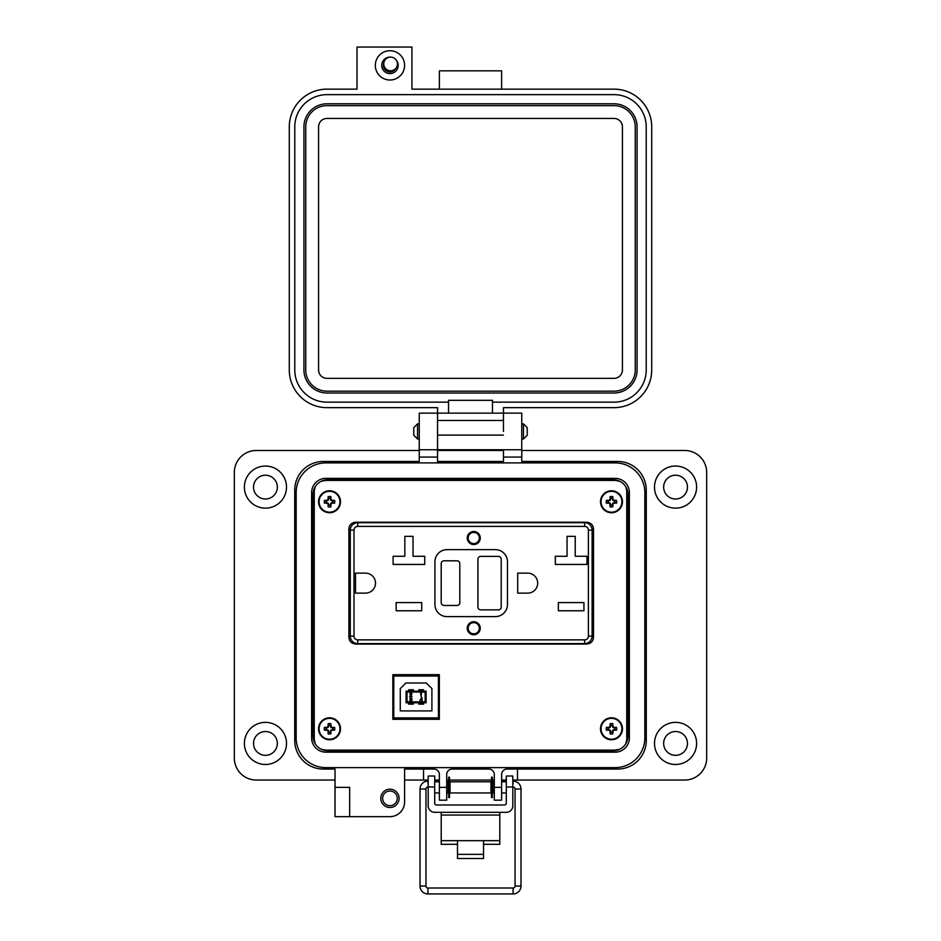 <?xml version="1.0" encoding="UTF-8"?>
<svg xmlns="http://www.w3.org/2000/svg" width="941" height="941" viewBox="0 0 941 941"><rect width="100%" height="100%" fill="white"/><g stroke="black" fill="none" stroke-linecap="round" stroke-linejoin="round"><path stroke-width="1.41" d="M315.235 486.72L314.247 490.979L314.247 739.544L315.235 743.802M321.175 749.212L325.868 750.13L615.132 750.13L619.825 749.212M625.765 743.802L626.753 739.544L626.753 490.979L625.765 486.72M619.825 481.31L615.132 480.404L325.868 480.404L321.175 481.31M593.5 528.795C593.101 524.796 590.772 522.596 586.525 522.22L355.874 522.22C351.628 522.596 349.299 524.796 348.899 528.795L348.899 637.48C349.299 641.48 351.628 643.668 355.874 644.056L586.525 644.056C590.772 643.668 593.101 641.48 593.5 637.48L593.5 528.795C593.101 524.796 590.772 522.596 586.525 522.22L355.874 522.22C351.628 522.596 349.299 524.796 348.899 528.795L348.899 637.48M421.533 699.904L421.533 698.34L420.474 699.904L421.533 699.904M421.533 700.269L419.839 700.269L421.862 697.422L422.274 700.269L421.862 701.092L421.533 700.269M421.462 693.035L421.133 696.599L420.592 693.399L421.462 693.035M411.652 693.929L410.876 693.199L409.723 694.035L410.888 692.835L411.97 693.905L410.358 696.14L412.017 696.505L409.582 696.505L411.652 693.929L410.97 695.023L411.652 693.929L410.876 693.199L410.041 694.035L410.876 693.199M410.147 698.387L411.617 698.398L409.829 698.387L410.888 697.469L412.111 700.069L410.876 701.221L409.688 700.175L410.888 700.857L411.793 700.104L410.699 699.351L411.617 698.398L410.699 698.987M408.653 691.153L408.653 689.765L413.299 689.765L413.299 691.153M418.886 691.153L418.886 689.765L423.532 689.765L423.532 691.153M411.252 695.187L411.97 693.905M411.793 700.104L410.888 700.857M409.688 700.175L410.876 701.221L412.111 700.069M411.511 699.128L411.935 698.398M423.532 702.786L423.532 704.174L418.886 704.174L418.886 702.786M413.299 702.786L413.299 704.174L408.653 704.174L408.653 702.786M426.097 691.153L406.1 691.153L406.1 702.786L426.097 702.786L425.167 701.857L425.167 692.082L426.097 691.153L426.097 702.786M425.167 692.082L407.03 692.082L406.1 691.153M407.03 692.082L407.03 701.857L425.167 701.857M407.03 701.857L406.1 702.786M431.907 688.6L431.907 710.925L400.278 710.925L400.278 688.6L405.865 683.013L426.32 683.013L431.907 688.6M393.773 676.038L393.773 717.901L438.412 717.901L438.412 676.038L393.773 676.038M314.247 490.979L314.247 739.544M325.868 750.13L615.132 750.13M626.753 739.544L626.753 490.979M615.132 480.404L325.868 480.404M392.844 719.289L439.341 719.289L439.341 674.65L392.844 674.65L392.844 719.289M382.622 798.344A7.328 7.328 0 0 0 389.939 805.672A7.328 7.328 0 0 0 397.267 798.344A7.328 7.328 0 0 0 389.939 791.028A7.328 7.328 0 0 0 382.622 798.344M380.787 798.344A9.151 9.151 0 0 0 389.939 807.507A9.151 9.151 0 0 0 399.102 798.344A9.151 9.151 0 0 0 389.939 789.193A9.151 9.151 0 0 0 380.787 798.344M349.664 802.014L349.664 816.659L335.02 816.659L335.02 787.358L349.664 787.358L349.664 802.014M286.499 487.097A21.055 21.055 0 0 1 265.444 508.152A21.055 21.055 0 0 1 244.389 487.097A21.055 21.055 0 0 1 265.444 466.042A21.055 21.055 0 0 1 286.499 487.097M286.499 743.425A21.055 21.055 0 0 1 265.444 764.48A21.055 21.055 0 0 1 244.389 743.425A21.055 21.055 0 0 1 265.444 722.37A21.055 21.055 0 0 1 286.499 743.425M349.664 816.659L389.939 816.659A14.644 14.644 0 0 0 404.583 802.014L404.583 769.056L433.883 769.056A5.493 5.493 0 0 1 439.376 774.549L439.376 800.179L446.704 800.179L446.704 774.549A5.493 5.493 0 0 1 452.186 769.056L488.814 769.056A5.493 5.493 0 0 1 494.296 774.549L494.296 800.179L501.624 800.179L501.624 774.549A5.493 5.493 0 0 1 507.117 769.056L617.708 769.056A28.559 28.559 0 0 0 646.267 740.496L646.267 490.026A28.559 28.559 0 0 0 617.708 461.466L521.761 461.466L521.761 413.134L503.459 413.134L503.447 407.653L614.003 407.653A37.711 37.711 0 0 0 651.713 369.942L651.713 126.859A37.711 37.711 0 0 0 614.003 89.148L411.923 89.148L411.923 47.05L357.015 47.05L357.015 89.148L326.998 89.148A37.711 37.711 0 0 0 289.287 126.859L289.287 369.942A37.711 37.711 0 0 0 326.998 407.653L437.553 407.653L437.541 449.751L419.239 449.751L419.239 461.466L323.292 461.466A28.559 28.559 0 0 0 294.733 490.026L294.733 740.496A28.559 28.559 0 0 0 323.292 769.056L335.02 769.056L335.02 787.358L349.664 787.358M419.239 431.449L419.239 449.751L437.541 449.751L437.541 461.466L503.459 461.466L503.459 449.751L437.553 449.751L437.553 413.134L419.239 413.134L419.239 431.449M503.459 431.449L503.447 413.134L503.459 431.449M521.761 449.751L503.459 449.751L521.761 449.751M696.611 487.097A21.055 21.055 0 0 1 675.556 508.152A21.055 21.055 0 0 1 654.501 487.097A21.055 21.055 0 0 1 675.556 466.042A21.055 21.055 0 0 1 696.611 487.097M696.611 743.425A21.055 21.055 0 0 1 675.556 764.48A21.055 21.055 0 0 1 654.501 743.425A21.055 21.055 0 0 1 675.556 722.37A21.055 21.055 0 0 1 696.611 743.425M253.541 487.097A11.904 11.904 0 0 0 265.444 499.001A11.904 11.904 0 0 0 277.348 487.097A11.904 11.904 0 0 0 265.444 475.205A11.904 11.904 0 0 0 253.541 487.097M663.652 487.097A11.904 11.904 0 0 0 675.556 499.001A11.904 11.904 0 0 0 687.459 487.097A11.904 11.904 0 0 0 675.556 475.205A11.904 11.904 0 0 0 663.652 487.097M663.652 743.425A11.904 11.904 0 0 0 675.556 755.329A11.904 11.904 0 0 0 687.459 743.425A11.904 11.904 0 0 0 675.556 731.522A11.904 11.904 0 0 0 663.652 743.425M253.541 743.425A11.904 11.904 0 0 0 265.444 755.329A11.904 11.904 0 0 0 277.348 743.425A11.904 11.904 0 0 0 265.444 731.522A11.904 11.904 0 0 0 253.541 743.425M404.583 780.042L423.544 780.042L423.544 769.056L433.883 769.056M507.117 769.056L517.479 769.056L517.479 780.042L684.707 780.042A21.972 21.972 0 0 0 706.679 758.07L706.679 472.453A21.972 21.972 0 0 0 684.707 450.48L521.761 450.48M419.239 450.48L256.293 450.48A21.972 21.972 0 0 0 234.321 472.453L234.321 758.07A21.972 21.972 0 0 0 256.293 780.042L335.02 780.042M503.459 450.48L437.541 450.48M423.544 780.042L428.19 780.042M434.695 780.042L439.376 780.042M446.704 780.042L448.704 780.042M449.516 780.042L491.496 780.042M492.319 780.042L494.296 780.042M501.624 780.042L506.317 780.042M512.821 780.042L517.479 780.042M521.761 413.134L419.239 413.134M313.047 736.097L313.047 494.425A14.644 14.644 0 0 1 327.691 479.781L613.309 479.781A14.644 14.644 0 0 1 627.953 494.425L627.953 736.097A14.644 14.644 0 0 1 613.309 750.742L327.691 750.742A14.644 14.644 0 0 1 313.047 736.097M338.678 480.404L338.678 479.781M313.047 512.739L314.059 512.739M313.047 717.795L314.059 717.795M338.678 750.742L338.678 750.13M510.046 750.742L510.046 750.13M532.018 750.742L532.018 750.13M602.322 750.742L602.322 750.13M408.982 750.742L408.982 750.13M430.954 750.742L430.954 750.13M442.67 750.742L442.67 750.13M464.642 750.742L464.642 750.13M476.358 750.742L476.358 750.13M498.33 750.742L498.33 750.13M602.322 479.781L602.322 480.404M464.642 479.781L464.642 480.404M442.67 479.781L442.67 480.404M430.954 479.781L430.954 480.404M408.982 479.781L408.982 480.404M532.018 479.781L532.018 480.404M510.046 479.781L510.046 480.404M498.33 479.781L498.33 480.404M476.358 479.781L476.358 480.404M441.211 812.318L441.211 840.666L457.491 840.666L457.491 854.357L483.533 854.357L483.533 840.666L499.8 840.666L499.8 844.324L483.533 844.324M512.821 786.994L506.317 786.994L506.317 776.019L512.821 776.019L506.317 776.019L512.821 776.019L512.821 805.802A6.516 6.516 0 0 1 506.317 812.318L434.695 812.318A6.516 6.516 0 0 1 428.19 805.802L428.19 776.019L434.695 776.019L428.19 776.019L434.695 776.019L434.695 786.994L428.19 786.994M506.317 786.994L506.317 803.132A1.858 1.858 0 0 1 504.458 804.99L436.565 804.99A1.858 1.858 0 0 1 434.695 803.132L434.695 786.994M441.211 815.059L499.8 815.059L499.8 812.318M441.211 840.666L441.211 844.324L457.491 844.324M499.8 815.059L499.8 840.666M457.491 854.357L457.491 858.498L483.533 858.498L483.533 854.357M428.19 791.569L428.19 783.159M446.704 792.945L448.175 792.945L448.175 781.783L446.704 781.783M490.979 787.358L490.979 781.783L450.033 781.783L450.033 792.945L490.979 792.945L490.979 787.358M494.296 792.945L492.837 792.945L492.837 781.783L494.296 781.783M512.821 791.569L512.821 783.159M449.516 797.568L449.516 777.16L448.704 777.16L448.704 797.568L449.516 797.568M492.319 797.568L492.319 777.16L491.496 777.16L491.496 797.568L492.319 797.568M413.758 431.449L413.758 427.661L417.545 423.873L417.545 439.012L413.758 435.224L413.758 431.449M523.455 423.873L527.242 427.661L527.242 435.224L523.455 439.012L523.455 423.873L521.761 423.873M311.624 492.59L311.624 737.932A14.244 14.244 0 0 0 325.857 752.165L615.143 752.165A14.244 14.244 0 0 0 629.376 737.932L629.376 492.59A14.244 14.244 0 0 0 615.143 478.357L325.857 478.357A14.244 14.244 0 0 0 311.624 492.59M296.156 492.59L296.156 737.932A29.7 29.7 0 0 0 325.857 767.633L615.143 767.633A29.7 29.7 0 0 0 644.844 737.932L644.844 492.59A29.7 29.7 0 0 0 615.143 462.89L325.857 462.89A29.7 29.7 0 0 0 296.156 492.59M513.304 787.052A1.976 1.976 0 0 1 515.056 789.017L520.996 789.017A7.916 7.916 0 0 0 513.08 781.101L513.08 783.406M513.08 893.95A7.916 7.916 0 0 0 520.996 886.034L515.056 886.034A1.976 1.976 0 0 1 513.08 888.01L513.08 893.95L427.943 893.95A7.916 7.916 0 0 1 420.027 886.034L420.027 789.017A7.916 7.916 0 0 1 427.943 781.101L428.19 781.101M420.027 886.034L425.967 886.034A1.976 1.976 0 0 0 427.943 888.01L427.943 893.95M427.708 787.052A1.976 1.976 0 0 0 425.967 789.017L420.027 789.017M502.247 781.783L502.188 781.101L506.317 781.101M438.777 781.783L439.376 781.195M389.962 50.708A14.644 14.644 0 0 1 404.606 65.352A14.644 14.644 0 0 1 389.962 79.997A14.644 14.644 0 0 1 375.318 65.352A14.644 14.644 0 0 1 389.962 50.708M390.009 57.119A8.234 8.234 0 0 0 381.728 65.352A8.234 8.234 0 0 0 397.514 68.622A8.234 8.234 0 0 0 395.961 59.718M383.799 63.023A6.587 6.587 0 0 0 389.962 71.939A6.587 6.587 0 0 0 395.867 68.281M448.539 413.134L448.539 402.16L326.998 402.16A32.217 32.217 0 0 1 294.78 369.942L294.78 126.859A32.217 32.217 0 0 1 326.998 94.641L614.003 94.641A32.217 32.217 0 0 1 646.22 126.859L646.22 369.942A32.217 32.217 0 0 1 614.003 402.16L492.461 402.16L492.461 413.134M448.539 402.16L448.539 400.325L492.461 400.325L492.461 402.16M439.388 89.148L439.388 70.846L501.612 70.846L501.612 89.148M503.447 449.751L437.553 449.751M303.931 126.859A23.066 23.066 0 0 1 326.998 103.792L614.003 103.792A23.066 23.066 0 0 1 637.069 126.859L637.069 369.942A23.066 23.066 0 0 1 614.003 393.009L326.998 393.009A23.066 23.066 0 0 1 303.931 369.942L303.931 126.859M305.754 369.942L305.754 126.859A21.231 21.231 0 0 1 326.998 105.627L614.003 105.627A21.231 21.231 0 0 1 635.246 126.859L635.246 369.942A21.231 21.231 0 0 1 614.003 391.174L326.998 391.174A21.231 21.231 0 0 1 305.754 369.942M318.576 369.942L318.576 126.859A8.422 8.422 0 0 1 326.998 118.437L614.003 118.437A8.422 8.422 0 0 1 622.424 126.859L622.424 369.942A8.422 8.422 0 0 1 614.003 378.364L326.998 378.364A8.422 8.422 0 0 1 318.576 369.942M390.574 57.095A6.846 6.846 0 0 1 397.42 63.941A6.846 6.846 0 0 1 390.574 70.775A6.846 6.846 0 0 1 383.74 63.941A6.846 6.846 0 0 1 390.574 57.095M314.247 548.344L314.247 617.919M314.059 548.344L314.059 495.436A18.314 18.314 0 0 1 314.247 492.837M314.247 689.694L314.059 617.919M337.725 479.781A3.658 3.658 0 0 1 337.843 480.404M314.247 734.227A18.314 18.314 0 0 1 314.059 731.616L314.247 696.646M626.753 617.919L627.87 617.919L627.87 548.344L626.753 548.344M626.236 487.873A18.314 18.314 0 0 1 627.87 495.436L627.87 548.344M627.87 617.919L627.87 689.506L626.753 690.635M627.87 542.851L626.753 542.851M626.753 623.413L627.87 623.413M626.753 695.717L627.87 696.834L627.87 731.616A18.314 18.314 0 0 1 626.753 737.92M604.098 480.404A3.658 3.658 0 0 1 604.216 479.781M473.758 633.822A5.575 5.575 0 0 1 468.183 628.247A5.575 5.575 0 0 1 473.758 622.66A5.575 5.575 0 0 1 479.334 628.247A5.575 5.575 0 0 1 473.758 633.822M473.758 531.512A6.516 6.516 0 0 1 480.263 538.029A6.516 6.516 0 0 1 473.758 544.533A6.516 6.516 0 0 1 467.242 538.029A6.516 6.516 0 0 1 473.758 531.512M473.758 531.983A6.046 6.046 0 0 1 479.804 538.029A6.046 6.046 0 0 1 473.758 544.074A6.046 6.046 0 0 1 467.712 538.029A6.046 6.046 0 0 1 473.758 531.983M473.758 621.73A6.516 6.516 0 0 1 480.263 628.247A6.516 6.516 0 0 1 473.758 634.752A6.516 6.516 0 0 1 467.242 628.247A6.516 6.516 0 0 1 473.758 621.73M473.758 622.201A6.046 6.046 0 0 1 479.804 628.247A6.046 6.046 0 0 1 473.758 634.293A6.046 6.046 0 0 1 467.712 628.247A6.046 6.046 0 0 1 473.758 622.201M592.112 548.485L593.5 548.485M353.298 522.678L356.38 522.22M348.899 548.721L350.287 548.721M350.287 636.151A7.446 7.446 0 0 0 357.733 643.585A7.446 7.446 0 0 1 350.287 636.151L354.004 636.151L354.004 530.124L350.287 530.124A7.446 7.446 0 0 1 357.733 522.678L584.667 522.678A7.446 7.446 0 0 1 592.112 530.124L592.112 636.151A7.446 7.446 0 0 1 584.667 643.585L357.733 643.585A7.446 7.446 0 0 1 350.287 636.151L350.287 530.124A7.446 7.446 0 0 1 357.733 522.678L357.733 526.395L584.667 526.395L584.667 522.678A7.446 7.446 0 0 1 592.112 530.124L588.396 530.124L588.396 636.151L592.112 636.151A7.446 7.446 0 0 1 584.667 643.585A7.446 7.446 0 0 0 592.112 636.151M593.5 617.543L592.112 617.543M350.287 617.778L348.899 617.778M353.298 643.585L356.38 644.056M355.498 593.136L355.498 573.14L365.496 573.14A9.998 9.998 0 0 1 375.494 583.138A9.998 9.998 0 0 1 365.496 593.136L355.498 593.136M396.137 610.756L396.137 602.569L421.721 602.569L421.721 610.756L396.137 610.756M413.028 536.346L413.028 556.26L424.744 556.26L424.744 564.435L393.115 564.435L393.115 556.26L404.842 556.26L404.842 536.346L413.028 536.346M527.701 593.136L517.703 593.136L517.703 573.14L527.701 573.14A9.998 9.998 0 0 1 537.699 583.138A9.998 9.998 0 0 1 527.701 593.136M558.354 610.756L558.354 602.569L583.926 602.569L583.926 610.756L558.354 610.756M575.233 536.346L575.233 556.26L586.949 556.26L586.949 564.435L555.331 564.435L555.331 556.26L567.047 556.26L567.047 536.346L575.233 536.346M507.47 604.522A12.092 12.092 0 0 1 495.378 616.614L447.022 616.614A12.092 12.092 0 0 1 434.93 604.522L434.93 561.742A12.092 12.092 0 0 1 447.022 549.65L495.378 549.65A12.092 12.092 0 0 1 507.47 561.742L507.47 604.522M480.733 556.39L498.401 556.39A2.788 2.788 0 0 1 501.2 559.189L501.2 607.086A2.788 2.788 0 0 1 498.401 609.874L480.733 609.874A2.788 2.788 0 0 1 477.946 607.086L477.946 559.189A2.788 2.788 0 0 1 480.733 556.39M459.808 563.6L459.808 602.663A2.788 2.788 0 0 1 457.02 605.463L443.999 605.463A2.788 2.788 0 0 1 441.2 602.663L441.2 563.6A2.788 2.788 0 0 1 443.999 560.812L457.02 560.812A2.788 2.788 0 0 1 459.808 563.6M473.758 543.604A5.575 5.575 0 0 1 468.183 538.029A5.575 5.575 0 0 1 473.758 532.441A5.575 5.575 0 0 1 479.334 538.029A5.575 5.575 0 0 1 473.758 543.604M330.338 732.169L330.867 730.11L332.914 729.593A3.493 3.493 0 0 0 332.914 727.969L330.867 727.44L330.338 725.382A3.493 3.493 0 0 0 328.715 725.382L328.186 727.44L326.127 727.969A3.493 3.493 0 0 0 326.127 729.593L328.186 730.11L328.715 732.169A3.493 3.493 0 0 0 330.338 732.169L330.914 733.839A15.926 1.388 -90 0 0 330.961 731.522A15.891 1.388 -67.5 0 0 331.35 730.604A15.891 1.388 -22.5 0 0 332.267 730.216A15.926 1.388 0 0 0 334.596 730.157A5.258 5.258 0 0 0 334.596 727.393A15.926 1.388 180 0 0 332.267 727.334A15.891 1.388 -157.5 0 0 331.35 726.946A15.891 1.388 -112.5 0 0 330.961 726.04A15.926 1.388 -90 0 0 330.914 723.711A5.258 5.258 0 0 0 328.138 723.711A15.926 1.388 90 0 0 328.08 726.04A15.891 1.388 112.5 0 0 327.691 726.946A15.891 1.388 157.5 0 0 326.786 727.334A15.926 1.388 180 0 0 324.457 727.393A5.258 5.258 0 0 0 324.457 730.157A15.926 1.388 0 0 0 326.786 730.216A15.891 1.388 22.5 0 0 327.691 730.604A15.891 1.388 67.5 0 0 328.08 731.522A15.926 1.388 90 0 0 328.138 733.839A5.258 5.258 0 0 0 330.914 733.839M332.914 727.969L334.596 727.393M340.513 728.781A10.986 10.986 0 0 0 329.526 717.795A10.986 10.986 0 0 0 318.54 728.781A10.986 10.986 0 0 0 329.526 739.767A10.986 10.986 0 0 0 340.513 728.781M329.526 739.214A10.445 10.445 0 0 0 339.96 728.781A10.445 10.445 0 0 0 329.526 718.336A10.445 10.445 0 0 0 319.081 728.781A10.445 10.445 0 0 0 329.526 739.214M330.338 725.382L330.914 723.711M328.715 725.382L328.138 723.711M330.338 726.158L330.961 726.04M332.138 727.969L332.267 727.334M332.914 729.593L334.596 730.157M332.138 729.593L332.267 730.216M330.338 731.392L330.961 731.522M328.715 732.169L328.138 733.839M328.715 731.392L328.08 731.522M326.903 729.593L326.786 730.216M326.127 729.593L324.457 730.157M326.127 727.969L324.457 727.393M326.903 727.969L326.786 727.334M328.715 726.158L328.08 726.04M612.285 732.169L612.814 730.11L614.873 729.593A3.493 3.493 0 0 0 614.873 727.969L612.814 727.44L612.285 725.382A3.493 3.493 0 0 0 610.662 725.382L610.133 727.44L608.086 727.969A3.493 3.493 0 0 0 608.086 729.593L610.133 730.11L610.662 732.169A3.493 3.493 0 0 0 612.285 732.169L612.862 733.839A15.926 1.388 -90 0 0 612.92 731.522A15.891 1.388 -67.5 0 0 613.309 730.604A15.891 1.388 -22.5 0 0 614.214 730.216A15.926 1.388 0 0 0 616.543 730.157A5.258 5.258 0 0 0 616.543 727.393A15.926 1.388 180 0 0 614.214 727.334A15.891 1.388 -157.5 0 0 613.309 726.946A15.891 1.388 -112.5 0 0 612.92 726.04A15.926 1.388 -90 0 0 612.862 723.711A5.258 5.258 0 0 0 610.086 723.711A15.926 1.388 90 0 0 610.039 726.04A15.891 1.388 112.5 0 0 609.65 726.946A15.891 1.388 157.5 0 0 608.733 727.334A15.926 1.388 180 0 0 606.404 727.393A5.258 5.258 0 0 0 606.404 730.157A15.926 1.388 0 0 0 608.733 730.216A15.891 1.388 22.5 0 0 609.65 730.604A15.891 1.388 67.5 0 0 610.039 731.522A15.926 1.388 90 0 0 610.086 733.839A5.258 5.258 0 0 0 612.862 733.839M614.873 727.969L616.543 727.393M622.46 728.781A10.986 10.986 0 0 0 611.474 717.795A10.986 10.986 0 0 0 600.487 728.781A10.986 10.986 0 0 0 611.474 739.767A10.986 10.986 0 0 0 622.46 728.781M611.474 739.214A10.445 10.445 0 0 0 621.919 728.781A10.445 10.445 0 0 0 611.474 718.336A10.445 10.445 0 0 0 601.04 728.781A10.445 10.445 0 0 0 611.474 739.214M612.285 725.382L612.862 723.711M610.662 725.382L610.086 723.711M612.285 726.158L612.92 726.04M614.097 727.969L614.214 727.334M614.873 729.593L616.543 730.157M614.097 729.593L614.214 730.216M612.285 731.392L612.92 731.522M610.662 732.169L610.086 733.839M610.662 731.392L610.039 731.522M608.862 729.593L608.733 730.216M608.086 729.593L606.404 730.157M608.086 727.969L606.404 727.393M608.862 727.969L608.733 727.334M610.662 726.158L610.039 726.04M612.285 505.141L612.814 503.094L614.873 502.565A3.493 3.493 0 0 0 614.873 500.941L612.814 500.412L612.285 498.354A3.493 3.493 0 0 0 610.662 498.354L610.133 500.412L608.086 500.941A3.493 3.493 0 0 0 608.086 502.565L610.133 503.094L610.662 505.141A3.493 3.493 0 0 0 612.285 505.141L612.862 506.811A15.926 1.388 -90 0 0 612.92 504.494A15.891 1.388 -67.5 0 0 613.309 503.576A15.891 1.388 -22.5 0 0 614.214 503.188A15.926 1.388 0 0 0 616.543 503.141A5.258 5.258 0 0 0 616.543 500.365A15.926 1.388 180 0 0 614.214 500.306A15.891 1.388 -157.5 0 0 613.309 499.918A15.891 1.388 -112.5 0 0 612.92 499.012A15.926 1.388 -90 0 0 612.862 496.683A5.258 5.258 0 0 0 610.086 496.683A15.926 1.388 90 0 0 610.039 499.012A15.891 1.388 112.5 0 0 609.65 499.918A15.891 1.388 157.5 0 0 608.733 500.306A15.926 1.388 180 0 0 606.404 500.365A5.258 5.258 0 0 0 606.404 503.141A15.926 1.388 0 0 0 608.733 503.188A15.891 1.388 22.5 0 0 609.65 503.576A15.891 1.388 67.5 0 0 610.039 504.494A15.926 1.388 90 0 0 610.086 506.811A5.258 5.258 0 0 0 612.862 506.811M614.873 500.941L616.543 500.365M622.46 501.753A10.986 10.986 0 0 0 611.474 490.767A10.986 10.986 0 0 0 600.487 501.753A10.986 10.986 0 0 0 611.474 512.739A10.986 10.986 0 0 0 622.46 501.753M611.474 512.186A10.445 10.445 0 0 0 621.919 501.753A10.445 10.445 0 0 0 611.474 491.308A10.445 10.445 0 0 0 601.04 501.753A10.445 10.445 0 0 0 611.474 512.186M612.285 498.354L612.862 496.683M610.662 498.354L610.086 496.683M612.285 499.13L612.92 499.012M614.097 500.941L614.214 500.306M614.873 502.565L616.543 503.141M614.097 502.565L614.214 503.188M612.285 504.364L612.92 504.494M610.662 505.141L610.086 506.811M610.662 504.364L610.039 504.494M608.862 502.565L608.733 503.188M608.086 502.565L606.404 503.141M608.086 500.941L606.404 500.365M608.862 500.941L608.733 500.306M610.662 499.13L610.039 499.012M330.338 505.141L330.867 503.094L332.914 502.565A3.493 3.493 0 0 0 332.914 500.941L330.867 500.412L330.338 498.354A3.493 3.493 0 0 0 328.715 498.354L328.186 500.412L326.127 500.941A3.493 3.493 0 0 0 326.127 502.565L328.186 503.094L328.715 505.141A3.493 3.493 0 0 0 330.338 505.141L330.914 506.811A15.926 1.388 -90 0 0 330.961 504.494A15.891 1.388 -67.5 0 0 331.35 503.576A15.891 1.388 -22.5 0 0 332.267 503.188A15.926 1.388 0 0 0 334.596 503.141A5.258 5.258 0 0 0 334.596 500.365A15.926 1.388 180 0 0 332.267 500.306A15.891 1.388 -157.5 0 0 331.35 499.918A15.891 1.388 -112.5 0 0 330.961 499.012A15.926 1.388 -90 0 0 330.914 496.683A5.258 5.258 0 0 0 328.138 496.683A15.926 1.388 90 0 0 328.08 499.012A15.891 1.388 112.5 0 0 327.691 499.918A15.891 1.388 157.5 0 0 326.786 500.306A15.926 1.388 180 0 0 324.457 500.365A5.258 5.258 0 0 0 324.457 503.141A15.926 1.388 0 0 0 326.786 503.188A15.891 1.388 22.5 0 0 327.691 503.576A15.891 1.388 67.5 0 0 328.08 504.494A15.926 1.388 90 0 0 328.138 506.811A5.258 5.258 0 0 0 330.914 506.811M332.914 500.941L334.596 500.365M340.513 501.753A10.986 10.986 0 0 0 329.526 490.767A10.986 10.986 0 0 0 318.54 501.753A10.986 10.986 0 0 0 329.526 512.739A10.986 10.986 0 0 0 340.513 501.753M329.526 512.186A10.445 10.445 0 0 0 339.96 501.753A10.445 10.445 0 0 0 329.526 491.308A10.445 10.445 0 0 0 319.081 501.753A10.445 10.445 0 0 0 329.526 512.186M330.338 498.354L330.914 496.683M328.715 498.354L328.138 496.683M330.338 499.13L330.961 499.012M332.138 500.941L332.267 500.306M332.914 502.565L334.596 503.141M332.138 502.565L332.267 503.188M330.338 504.364L330.961 504.494M328.715 505.141L328.138 506.811M328.715 504.364L328.08 504.494M326.903 502.565L326.786 503.188M326.127 502.565L324.457 503.141M326.127 500.941L324.457 500.365M326.903 500.941L326.786 500.306M328.715 499.13L328.08 499.012M439.376 787.358L446.704 787.358M494.296 787.358L501.624 787.358M521.761 457.079L503.459 457.079M437.541 457.079L419.239 457.079M457.491 840.666L483.533 840.666M427.943 783.406L427.943 781.101M503.447 435.107L437.553 435.107M503.447 420.462L437.553 420.462M354.004 530.124A3.717 3.717 0 0 1 357.733 526.395M584.667 526.395A3.717 3.717 0 0 1 588.396 530.124M354.004 636.151A3.717 3.717 0 0 0 357.733 639.868L584.667 639.868A3.717 3.717 0 0 0 588.396 636.151M357.733 643.585L357.733 639.868M584.667 639.868L584.667 643.585M329.526 717.795A10.986 10.986 0 0 0 318.54 728.781A10.986 10.986 0 0 0 329.526 739.767M611.474 717.795A10.986 10.986 0 0 0 600.487 728.781A10.986 10.986 0 0 0 611.474 739.767M611.474 490.767A10.986 10.986 0 0 0 600.487 501.753A10.986 10.986 0 0 0 611.474 512.739M329.526 490.767A10.986 10.986 0 0 0 318.54 501.753A10.986 10.986 0 0 0 329.526 512.739M439.376 781.783L434.695 781.783M506.317 781.783L501.624 781.783M439.376 792.945L434.695 792.945M506.317 792.945L501.624 792.945M419.239 423.873L417.545 423.873M523.455 439.012L521.761 439.012M419.239 439.012L417.545 439.012M520.996 789.017L520.996 886.034M513.08 888.01L427.943 888.01M425.967 886.034L425.967 789.017M434.695 781.101L438.835 781.101M515.056 789.017L515.056 886.034"/></g></svg>
